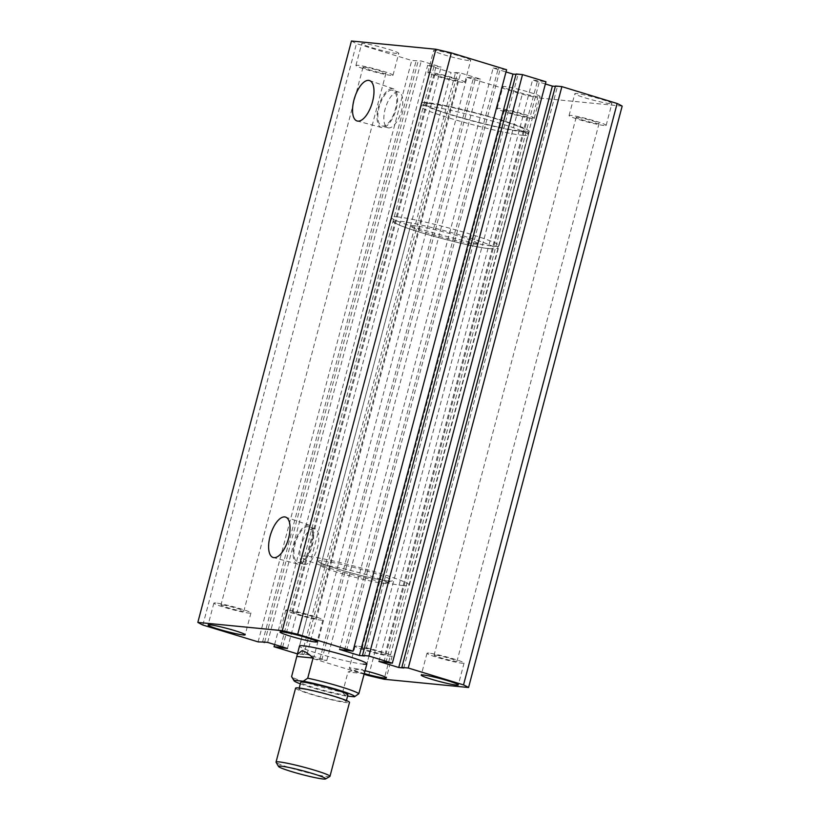 <?xml version="1.0" encoding="UTF-8"?>
<svg xmlns="http://www.w3.org/2000/svg" width="820" height="820" viewBox="0 0 820 820"><rect width="100%" height="100%" fill="white"/><g stroke="black" fill="none" stroke-linecap="round" stroke-linejoin="round"><path stroke-width="0.61" stroke-dasharray="4.1 3.07" d="M523.334 131.917A55.791 4.377 14.8 0 1 462.131 118.182A55.791 4.377 14.8 0 1 421.326 102.992A55.791 4.377 14.8 0 1 427.189 102.572A55.791 4.377 14.8 0 1 488.392 116.296A55.791 4.377 14.8 0 1 529.197 131.497A55.791 4.377 14.8 0 1 523.334 131.917M403.471 585.613A55.791 4.377 14.8 0 1 342.258 571.878A55.791 4.377 14.8 0 1 301.452 556.688A55.791 4.377 14.8 0 1 307.315 556.268A55.791 4.377 14.8 0 1 368.518 569.992A55.791 4.377 14.8 0 1 409.334 585.193A55.791 4.377 14.8 0 1 403.471 585.613M308.525 525.097A20.264 8.794 -73 0 0 294.667 543.045A20.264 8.794 -73 0 0 297.578 564.037A20.264 8.794 -73 0 0 298.203 564.15A20.264 8.794 -73 0 0 311.979 546.489A20.264 8.794 -73 0 0 309.406 525.282A20.264 8.794 -73 0 0 308.525 525.097M308.115 526.645A18.655 8.098 -73 0 0 295.395 543.035A18.655 8.098 -73 0 0 297.916 562.458A18.655 8.098 -73 0 0 298.613 562.602A18.655 8.098 -73 0 0 311.333 546.202A18.655 8.098 -73 0 0 308.812 526.778A18.655 8.098 -73 0 0 308.115 526.645M314.121 528.48A18.655 8.098 -73 0 0 301.401 544.87A18.655 8.098 -73 0 0 303.923 564.293A18.655 8.098 -73 0 0 304.62 564.437A18.655 8.098 -73 0 0 317.34 548.037A18.655 8.098 -73 0 0 314.818 528.613A18.655 8.098 -73 0 0 314.121 528.48M392.462 88.57A20.264 8.794 -73 0 0 378.604 106.528A20.264 8.794 -73 0 0 381.515 127.51A20.264 8.794 -73 0 0 382.14 127.623A20.264 8.794 -73 0 0 395.916 109.962A20.264 8.794 -73 0 0 393.344 88.765A20.264 8.794 -73 0 0 392.462 88.57M392.052 90.118A18.655 8.098 -73 0 0 379.332 106.518A18.655 8.098 -73 0 0 381.853 125.942A18.655 8.098 -73 0 0 382.55 126.075A18.655 8.098 -73 0 0 395.271 109.685A18.655 8.098 -73 0 0 392.749 90.261A18.655 8.098 -73 0 0 392.052 90.118M398.059 91.953A18.655 8.098 -73 0 0 385.338 108.353A18.655 8.098 -73 0 0 387.87 127.776A18.655 8.098 -73 0 0 388.567 127.91A18.655 8.098 -73 0 0 401.287 111.52A18.655 8.098 -73 0 0 398.756 92.086A18.655 8.098 -73 0 0 398.059 91.953M477.896 243.776A34.87 2.737 14.8 0 1 474.237 244.042A34.87 2.737 14.8 0 1 435.973 235.453A34.87 2.737 14.8 0 1 410.471 225.961A34.87 2.737 14.8 0 1 414.141 225.695A34.87 2.737 14.8 0 1 452.394 234.274A34.87 2.737 14.8 0 1 477.896 243.776L366.909 663.862L388.219 583.204L390.33 581.011L387.891 580.919C380.09 580.252 357.377 574.984 340.32 569.808C325.478 564.98 318.724 562.52 320.036 562.438L320.794 565.39A34.87 2.737 14.8 0 1 324.454 565.134A34.87 2.737 14.8 0 1 362.707 573.713A34.87 2.737 14.8 0 1 388.219 583.204A34.87 2.737 14.8 0 1 384.549 583.471A34.87 2.737 14.8 0 1 346.296 574.892A34.87 2.737 14.8 0 1 320.794 565.39L299.484 646.047A34.87 2.737 -165.2 0 0 324.986 655.549A34.87 2.737 -165.2 0 0 363.239 664.128M537.981 96.637A19.178 1.507 14.8 0 1 516.948 91.912A19.178 1.507 14.8 0 1 502.916 86.694A19.178 1.507 14.8 0 1 504.935 86.541A19.178 1.507 14.8 0 1 525.968 91.266A19.178 1.507 14.8 0 1 540.001 96.483A19.178 1.507 14.8 0 1 537.981 96.637M532.211 118.48A19.178 1.507 14.8 0 1 511.167 113.754A19.178 1.507 14.8 0 1 497.145 108.537A19.178 1.507 14.8 0 1 499.165 108.394A19.178 1.507 14.8 0 1 520.198 113.109A19.178 1.507 14.8 0 1 534.23 118.336A19.178 1.507 14.8 0 1 532.211 118.48M396.767 53.536A19.178 1.507 14.8 0 1 375.724 48.81A19.178 1.507 14.8 0 1 361.702 43.593A19.178 1.507 14.8 0 1 363.711 43.45A19.178 1.507 14.8 0 1 384.754 48.165A19.178 1.507 14.8 0 1 398.776 53.392A19.178 1.507 14.8 0 1 396.767 53.536M390.996 75.379A19.178 1.507 14.8 0 1 369.953 70.653A19.178 1.507 14.8 0 1 355.931 65.436A19.178 1.507 14.8 0 1 357.94 65.293A19.178 1.507 14.8 0 1 378.983 70.007A19.178 1.507 14.8 0 1 393.005 75.235A19.178 1.507 14.8 0 1 390.996 75.379M468.681 60.557A19.178 1.507 14.8 0 1 447.638 55.842A19.178 1.507 14.8 0 1 433.616 50.614A19.178 1.507 14.8 0 1 435.625 50.471A19.178 1.507 14.8 0 1 456.668 55.196A19.178 1.507 14.8 0 1 470.7 60.413A19.178 1.507 14.8 0 1 468.681 60.557M462.91 82.41A19.178 1.507 14.8 0 1 441.867 77.685A19.178 1.507 14.8 0 1 427.845 72.468A19.178 1.507 14.8 0 1 429.854 72.314A19.178 1.507 14.8 0 1 450.897 77.039A19.178 1.507 14.8 0 1 464.93 82.256A19.178 1.507 14.8 0 1 462.91 82.41M609.895 103.658A19.178 1.507 14.8 0 1 588.862 98.943A19.178 1.507 14.8 0 1 574.83 93.716A19.178 1.507 14.8 0 1 576.849 93.572A19.178 1.507 14.8 0 1 597.893 98.287A19.178 1.507 14.8 0 1 611.915 103.515A19.178 1.507 14.8 0 1 609.895 103.658M604.125 125.501A19.178 1.507 14.8 0 1 583.092 120.786A19.178 1.507 14.8 0 1 569.059 115.558A19.178 1.507 14.8 0 1 571.079 115.415A19.178 1.507 14.8 0 1 592.112 120.14A19.178 1.507 14.8 0 1 606.144 125.357A19.178 1.507 14.8 0 1 604.125 125.501M287.789 610.029A19.178 1.507 -165.2 0 0 285.77 610.172A19.178 1.507 -165.2 0 0 299.802 615.4A19.178 1.507 -165.2 0 0 320.835 620.115A19.178 1.507 -165.2 0 0 322.854 619.971A19.178 1.507 -165.2 0 0 308.832 614.754A19.178 1.507 -165.2 0 0 287.789 610.029M429.003 653.13A19.178 1.507 -165.2 0 0 426.994 653.274A19.178 1.507 -165.2 0 0 441.016 658.501A19.178 1.507 -165.2 0 0 462.06 663.216A19.178 1.507 -165.2 0 0 464.069 663.072A19.178 1.507 -165.2 0 0 450.047 657.855A19.178 1.507 -165.2 0 0 429.003 653.13M365.095 670.729A19.178 1.507 -165.2 0 0 351.319 667.951A19.178 1.507 -165.2 0 0 349.299 668.095A19.178 1.507 -165.2 0 0 364.162 673.548M357.089 646.109A19.178 1.507 -165.2 0 0 355.07 646.252A19.178 1.507 -165.2 0 0 369.102 651.47A19.178 1.507 -165.2 0 0 390.146 656.195A19.178 1.507 -165.2 0 0 392.155 656.051A19.178 1.507 -165.2 0 0 378.133 650.824A19.178 1.507 -165.2 0 0 357.089 646.109M215.875 603.007A19.178 1.507 -165.2 0 0 213.856 603.151A19.178 1.507 -165.2 0 0 227.888 608.368A19.178 1.507 -165.2 0 0 248.921 613.093A19.178 1.507 -165.2 0 0 250.94 612.95A19.178 1.507 -165.2 0 0 236.908 607.722A19.178 1.507 -165.2 0 0 215.875 603.007M435.317 655.057A11.859 0.933 -165.2 0 0 434.067 655.149A11.859 0.933 -165.2 0 0 442.738 658.378A11.859 0.933 -165.2 0 0 455.746 661.289A11.859 0.933 -165.2 0 0 456.996 661.207A11.859 0.933 -165.2 0 0 448.325 657.978A11.859 0.933 -165.2 0 0 435.317 655.057M577.382 117.342A11.859 0.933 -165.2 0 0 576.142 117.434A11.859 0.933 -165.2 0 0 584.814 120.663A11.859 0.933 -165.2 0 0 597.821 123.584A11.859 0.933 -165.2 0 0 599.061 123.492A11.859 0.933 -165.2 0 0 590.39 120.263A11.859 0.933 -165.2 0 0 577.382 117.342M294.093 611.956A11.859 0.933 -165.2 0 0 292.853 612.048A11.859 0.933 -165.2 0 0 301.524 615.277A11.859 0.933 -165.2 0 0 314.531 618.198A11.859 0.933 -165.2 0 0 315.772 618.106A11.859 0.933 -165.2 0 0 307.1 614.877A11.859 0.933 -165.2 0 0 294.093 611.956M436.168 74.241A11.859 0.933 -165.2 0 0 434.918 74.333A11.859 0.933 -165.2 0 0 443.589 77.562A11.859 0.933 -165.2 0 0 456.596 80.483A11.859 0.933 -165.2 0 0 457.847 80.391A11.859 0.933 -165.2 0 0 449.175 77.162A11.859 0.933 -165.2 0 0 436.168 74.241M222.179 604.934A11.859 0.933 -165.2 0 0 220.939 605.016A11.859 0.933 -165.2 0 0 229.61 608.245A11.859 0.933 -165.2 0 0 242.617 611.166A11.859 0.933 -165.2 0 0 243.858 611.074A11.859 0.933 -165.2 0 0 235.186 607.845A11.859 0.933 -165.2 0 0 222.179 604.934M364.254 67.219A11.859 0.933 -165.2 0 0 363.004 67.301A11.859 0.933 -165.2 0 0 371.675 70.53A11.859 0.933 -165.2 0 0 384.683 73.451A11.859 0.933 -165.2 0 0 385.933 73.359A11.859 0.933 -165.2 0 0 377.261 70.13A11.859 0.933 -165.2 0 0 364.254 67.219M363.404 648.025A11.859 0.933 -165.2 0 0 362.153 648.118A11.859 0.933 -165.2 0 0 370.824 651.346A11.859 0.933 -165.2 0 0 383.832 654.268A11.859 0.933 -165.2 0 0 385.082 654.175A11.859 0.933 -165.2 0 0 376.411 650.947A11.859 0.933 -165.2 0 0 363.404 648.025M505.468 110.321A11.859 0.933 -165.2 0 0 504.228 110.403A11.859 0.933 -165.2 0 0 512.9 113.631A11.859 0.933 -165.2 0 0 525.907 116.553A11.859 0.933 -165.2 0 0 527.147 116.46A11.859 0.933 -165.2 0 0 518.476 113.232A11.859 0.933 -165.2 0 0 505.468 110.321M351.442 41A144.699 11.357 -165.2 0 0 356.474 43.614L411.732 60.485L421.255 61.008L441.088 67.055L427.65 65.344L451.092 72.498L297.414 653.878M202.858 625.024L356.474 43.614M258.115 641.886L411.732 60.485M264.645 642.121L418.159 61.11M262.595 641.916L416.201 60.516M267.638 642.409L421.255 61.008M287.471 648.466L441.088 67.055M282.674 647L436.035 66.563M280.727 646.406L434.077 65.969M274.628 644.54L427.65 65.344M319.831 659.382L473.437 77.982L467.01 77.357L313.404 658.757L326.832 660.479L306.998 654.422L301.955 653.929L303.902 654.524L457.519 73.123L451.092 72.498M303.902 654.524L297.476 653.899M301.955 653.929L455.561 72.529L457.519 73.123M306.998 654.422L460.614 73.021L455.561 72.529M326.832 660.479L480.448 79.069L460.614 73.021M321.778 659.977L475.395 78.576L480.448 79.069M473.437 77.982L475.395 78.576M467.01 77.357L522.279 94.218A144.699 11.357 -165.2 0 0 537.736 97.857L384.119 679.257M368.662 675.618L522.279 94.218M313.404 658.757L363.977 674.194M622.165 106.108L537.736 97.857M555.458 85.998L557.405 86.592L555.355 86.387M403.799 667.992L557.405 86.592M545.372 83.968L532.528 80.042L545.956 81.764M378.912 661.453L532.528 80.042M383.965 661.945L537.582 80.544M385.923 662.539L539.529 81.139M364.439 655.979L518.045 74.579L516.098 73.984M515.995 74.374L518.045 74.579M339.552 649.44L493.168 68.029L506.012 71.955M344.605 649.932L498.222 68.531L493.168 68.029M346.563 650.526L500.169 69.126L498.222 68.531M506.596 69.751L500.169 69.126M329.845 776.489A27.89 2.193 14.8 0 1 327.036 776.56A27.89 2.193 14.8 0 1 297.476 769.98A27.89 2.193 14.8 0 1 276.073 762.282M295.569 688.154A27.89 2.193 -165.2 0 0 315.977 695.76A27.89 2.193 -165.2 0 0 346.573 702.617A27.89 2.193 -165.2 0 0 349.505 702.412M301.504 688.861A24.405 1.917 14.8 0 1 328.287 694.868A24.405 1.917 14.8 0 1 346.132 701.52A24.405 1.917 14.8 0 1 343.57 701.705A24.405 1.917 14.8 0 1 316.797 695.698A24.405 1.917 14.8 0 1 298.941 689.046A24.405 1.917 14.8 0 1 301.504 688.861M347.916 694.796A24.405 1.917 14.8 0 1 345.343 694.981A24.405 1.917 14.8 0 1 318.57 688.974A24.405 1.917 14.8 0 1 300.714 682.332M364.685 672.256L361.907 669.171C358.965 668.915 354.332 669.868 348.008 672.041L342.678 692.213A34.87 2.737 14.8 0 1 291.602 676.623M300.325 683.829A31.385 2.46 -165.2 0 0 345.322 695.913L347.557 696.129M364.131 673.62L348.008 672.041M345.322 695.913L342.678 692.213M355.029 696.447L354.383 696.795M388.444 581.021A38.355 3.013 -165.2 0 0 372.218 572.585A38.355 3.013 -165.2 0 0 322.342 560.849A38.355 3.013 -165.2 0 0 338.558 569.295A38.355 3.013 -165.2 0 0 388.444 581.021M522.453 135.279A55.791 4.377 -165.2 0 0 528.316 134.849A55.791 4.377 -165.2 0 0 487.51 119.658A55.791 4.377 -165.2 0 0 426.297 105.934A55.791 4.377 -165.2 0 0 420.434 106.354A55.791 4.377 -165.2 0 0 461.24 121.544A55.791 4.377 -165.2 0 0 522.453 135.279M430.192 103.484A52.306 4.1 14.8 0 1 498.211 119.484A52.306 4.1 14.8 0 1 520.331 130.995A52.306 4.1 14.8 0 1 452.312 114.995A52.306 4.1 14.8 0 1 430.192 103.484M489.253 248.624A52.306 4.1 -165.2 0 0 467.133 237.113A52.306 4.1 -165.2 0 0 399.114 221.113A52.306 4.1 -165.2 0 0 421.234 232.624A52.306 4.1 -165.2 0 0 489.253 248.624M397.003 216.839A55.791 4.377 14.8 0 1 458.206 230.563A55.791 4.377 14.8 0 1 499.011 245.754A55.791 4.377 14.8 0 1 493.148 246.174A55.791 4.377 14.8 0 1 431.945 232.449A55.791 4.377 14.8 0 1 391.14 217.259A55.791 4.377 14.8 0 1 397.003 216.839M301.452 556.688L421.326 102.992M297.578 564.037L273.285 557.528M303.923 564.293L297.916 562.458M381.515 127.51L357.233 121.011M387.87 127.776L381.853 125.942M497.145 108.537L502.916 86.694M355.931 65.436L361.702 43.593M427.845 72.468L433.616 50.614M569.059 115.558L574.83 93.716M285.77 610.172L279.999 632.025M426.994 653.274L421.224 675.116M355.07 646.252L349.299 668.095M213.856 603.151L208.085 624.994M576.142 117.434L434.067 655.149M434.918 74.333L292.853 612.048M363.004 67.301L220.939 605.016M504.228 110.403L362.153 648.118M527.147 116.46L385.082 654.175M385.933 73.359L243.858 611.074M457.847 80.391L315.772 618.106M599.061 123.492L456.996 661.207M250.94 612.95L245.17 634.793M392.155 656.051L386.384 677.894M464.069 663.072L458.298 684.915M322.854 619.971L317.084 641.814M606.144 125.357L611.915 103.515M464.93 82.256L470.7 60.413M393.005 75.235L398.776 53.392M534.23 118.336L540.001 96.483M398.756 92.086L392.749 90.261M393.344 88.765L369.564 80.596M314.818 528.613L308.812 526.778M309.406 525.282L285.627 517.112M409.334 585.193L529.197 131.497M346.132 701.52L346.409 700.495M528.316 134.849L527.701 131.579C525.487 129.99 529.997 131.046 515.483 125.193C505.438 121.524 492.523 117.578 476.738 113.375L449.903 106.897L429.649 103.381C424.124 102.459 421.06 103.443 420.434 106.354L391.14 217.259C392.257 221.892 388.977 219.883 399.647 225.233C417.513 232.88 473.242 247.435 489.806 248.737C500.384 248.696 495.895 248.87 499.011 245.754L528.316 134.849M410.471 225.961L299.484 646.047M298.941 689.046L299.208 688.021"/><path stroke-width="1.23" d="M284.704 516.918A21.136 9.163 -73 0 0 270.252 535.644A21.136 9.163 -73 0 0 273.285 557.528A21.136 9.163 -73 0 0 273.941 557.651A21.136 9.163 -73 0 0 288.312 539.232A21.136 9.163 -73 0 0 285.627 517.112A21.136 9.163 -73 0 0 284.704 516.918M368.651 80.391A21.136 9.163 -73 0 0 354.189 99.117A21.136 9.163 -73 0 0 357.233 121.011A21.136 9.163 -73 0 0 357.889 121.135A21.136 9.163 -73 0 0 372.249 102.705A21.136 9.163 -73 0 0 369.564 80.596A21.136 9.163 -73 0 0 368.651 80.391M363.239 664.128A34.87 2.737 -165.2 0 0 366.909 663.862A34.87 2.737 -165.2 0 0 341.397 654.37A34.87 2.737 -165.2 0 0 303.144 645.781A34.87 2.737 -165.2 0 0 299.484 646.047L291.602 676.623L294.021 680.764A31.385 2.46 -165.2 0 0 300.325 683.829M282.018 631.871A19.178 1.507 -165.2 0 0 279.999 632.025A19.178 1.507 -165.2 0 0 294.031 637.242A19.178 1.507 -165.2 0 0 315.064 641.968A19.178 1.507 -165.2 0 0 317.084 641.814A19.178 1.507 -165.2 0 0 303.051 636.597A19.178 1.507 -165.2 0 0 282.018 631.871M423.233 674.973A19.178 1.507 -165.2 0 0 421.224 675.116A19.178 1.507 -165.2 0 0 435.246 680.344A19.178 1.507 -165.2 0 0 456.289 685.059A19.178 1.507 -165.2 0 0 458.298 684.915A19.178 1.507 -165.2 0 0 444.276 679.698A19.178 1.507 -165.2 0 0 423.233 674.973M364.162 673.548A19.178 1.507 -165.2 0 0 384.375 678.037A19.178 1.507 -165.2 0 0 386.384 677.894A19.178 1.507 -165.2 0 0 365.095 670.729M210.104 624.85A19.178 1.507 -165.2 0 0 208.085 624.994A19.178 1.507 -165.2 0 0 222.107 630.221A19.178 1.507 -165.2 0 0 243.15 634.936A19.178 1.507 -165.2 0 0 245.17 634.793A19.178 1.507 -165.2 0 0 231.137 629.565A19.178 1.507 -165.2 0 0 210.104 624.85M297.721 634.29L352.989 651.152L506.596 69.751L451.338 52.89L297.721 634.29A144.699 11.357 -165.2 0 0 282.264 630.652L435.881 49.251L351.442 41L197.835 622.4A144.699 11.357 -165.2 0 0 202.858 625.024L258.115 641.886L264.645 642.121M282.264 630.652L197.835 622.4M264.542 642.511L262.595 641.916L267.638 642.409L287.471 648.466L282.418 647.964L282.674 647M282.418 647.964L280.471 647.37L280.727 646.406M280.471 647.37L274.044 646.744L274.628 644.54M274.044 646.744L297.414 653.878M363.977 674.194L368.662 675.618A144.699 11.357 -165.2 0 0 384.119 679.257L468.558 687.508L622.165 106.108A144.699 11.357 -165.2 0 0 617.142 103.494L463.525 684.895A144.699 11.357 -165.2 0 1 468.558 687.508M463.525 684.895L408.268 668.023L561.884 86.623L617.142 103.494M561.884 86.623L555.458 85.998L401.841 667.398L403.799 667.992L398.745 667.5L552.362 86.1L545.372 83.968M408.268 668.023L401.841 667.398M555.355 86.387L552.362 86.1M398.745 667.5L378.912 661.453L392.349 663.165L545.956 81.764L522.524 74.61L368.908 656.01L392.349 663.165M352.989 651.152L339.552 649.44L359.385 655.487L364.439 655.979L362.481 655.385L516.098 73.984L522.524 74.61M362.481 655.385L368.908 656.01M359.385 655.487L513.002 74.087L515.995 74.374M506.012 71.955L513.002 74.087M451.338 52.89A144.699 11.357 -165.2 0 0 435.881 49.251M323.152 779A24.405 1.917 -165.2 0 0 325.601 778.938A24.405 1.917 -165.2 0 0 308.761 772.419A24.405 1.917 -165.2 0 0 281.086 766.157A24.405 1.917 -165.2 0 0 278.554 766.515A24.405 1.917 -165.2 0 0 297.281 773.25A24.405 1.917 -165.2 0 0 323.152 779M278.554 766.515L276.073 762.282A27.89 2.193 14.8 0 1 276.032 762.098A27.89 2.193 14.8 0 1 278.964 761.882A27.89 2.193 14.8 0 1 309.57 768.75A27.89 2.193 14.8 0 1 329.968 776.345A27.89 2.193 14.8 0 1 329.845 776.489L325.601 778.938M329.968 776.345L349.505 702.412A27.89 2.193 -165.2 0 0 329.107 694.817A27.89 2.193 -165.2 0 0 298.5 687.949A27.89 2.193 -165.2 0 0 295.569 688.154L276.032 762.098M299.208 688.021L300.714 682.332A24.405 1.917 14.8 0 1 303.277 682.148A24.405 1.917 14.8 0 1 330.06 688.154A24.405 1.917 14.8 0 1 347.916 694.796L346.409 700.495M291.602 676.623L294.247 680.323L303.297 681.215L307.726 678.191L313.055 658.029C308.484 653.56 304.743 651.162 301.811 650.824L297.26 654.442M307.726 678.191A34.87 2.737 14.8 0 1 358.801 693.781L366.909 663.862M347.557 696.129L354.383 696.795A31.385 2.46 -165.2 0 0 354.506 696.744A31.385 2.46 -165.2 0 0 337.584 689.753A31.385 2.46 -165.2 0 0 303.297 681.215M313.055 658.029L296.932 656.451M358.801 693.781L354.383 696.795M354.506 696.744L355.029 696.447"/></g></svg>

